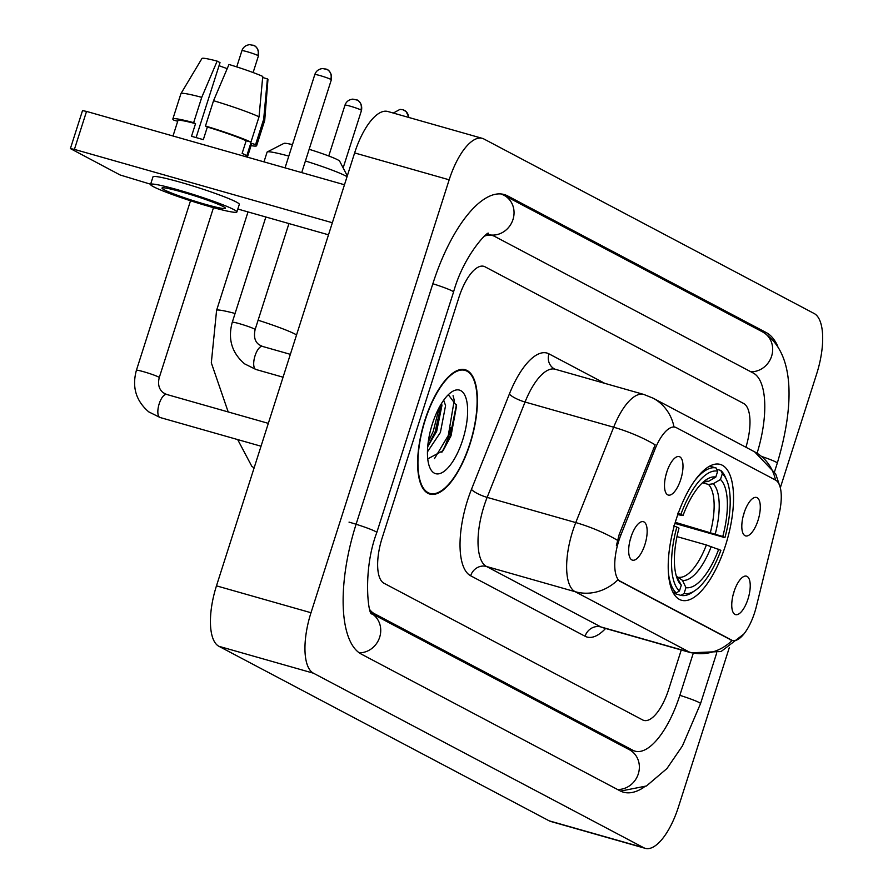 <?xml version="1.0" encoding="UTF-8"?>
<svg xmlns="http://www.w3.org/2000/svg" width="893" height="893" viewBox="0 0 893 893"><rect width="100%" height="100%" fill="white"/><g stroke="black" fill="none" stroke-linecap="round" stroke-linejoin="round"><path stroke-width="1.34" d="M725.529 545.366A70.625 27.37 105.9 0 0 720.205 464.405A70.625 27.37 105.9 0 0 676.224 519.313A70.625 27.37 105.9 0 0 681.56 600.275A70.625 27.37 105.9 0 0 725.529 545.366M666.758 472.151A19.992 7.747 -74.1 0 1 677.151 456.703A19.992 7.747 -74.1 0 1 680.723 479.53A19.992 7.747 -74.1 0 1 666.569 493.907A19.992 7.747 -74.1 0 1 666.758 472.151M665.765 475.701A11.989 4.644 105.9 0 0 666.111 474.685A11.989 4.644 105.9 0 0 666.892 471.761M744.07 513.006A19.992 7.747 -74.1 0 1 754.462 497.546A19.992 7.747 -74.1 0 1 758.023 520.373A19.992 7.747 -74.1 0 1 743.88 534.762A19.992 7.747 -74.1 0 1 744.07 513.006M743.076 516.556A11.989 4.644 105.9 0 0 743.423 515.54A11.989 4.644 105.9 0 0 744.193 512.615M630.927 537.24A19.992 7.747 -74.1 0 1 641.319 521.791A19.992 7.747 -74.1 0 1 644.891 544.618A19.992 7.747 -74.1 0 1 630.737 558.996A19.992 7.747 -74.1 0 1 630.927 537.24M629.933 540.79A11.989 4.644 105.9 0 0 630.279 539.785A11.989 4.644 105.9 0 0 631.061 536.849M734.013 591.713A19.992 7.747 -74.1 0 1 744.394 576.264A19.992 7.747 -74.1 0 1 747.966 599.091A19.992 7.747 -74.1 0 1 733.823 613.469A19.992 7.747 -74.1 0 1 734.013 591.713M733.019 595.263A11.989 4.644 105.9 0 0 733.354 594.247A11.989 4.644 105.9 0 0 734.135 591.322M756.36 606.492A35.977 13.942 -74.1 0 1 754.652 612.531A35.977 13.942 -74.1 0 1 732.249 640.504A35.977 13.942 -74.1 0 1 731.188 640.069L620.479 581.577A35.977 13.942 -74.1 0 1 620.914 534.929L654.937 449.346A35.977 13.942 -74.1 0 1 675.253 427.211A35.977 13.942 -74.1 0 1 676.314 427.647L775.537 480.077A35.977 13.942 -74.1 0 1 778.897 514.848L756.36 606.492M470.086 443.832A64.631 25.049 105.9 0 0 465.208 369.747A64.631 25.049 105.9 0 0 424.968 419.989A64.631 25.049 105.9 0 0 429.846 494.075A64.631 25.049 105.9 0 0 470.086 443.832M732.215 640.404L617.789 579.937A46.637 42.853 117.9 0 1 575.125 591.691A53.301 20.651 -74.1 0 1 572.681 531.223A53.301 20.651 -74.1 0 1 575.762 522.584L613.67 427.222A53.301 20.651 -74.1 0 1 643.775 394.438L555.156 369.233A53.301 20.651 105.9 0 0 525.051 402.029L487.143 497.379A53.301 20.651 105.9 0 0 484.062 506.018A53.301 20.651 105.9 0 0 486.506 566.486L600.933 626.953A53.301 20.651 105.9 0 0 602.507 627.589L601.826 627.366M675.253 427.211L673.992 426.854L675.153 427.312M616.393 545.623L619.206 534.438L655.149 444.814A46.637 10.906 -158.3 0 0 613.67 427.222L525.051 402.029A13.328 3.114 21.7 0 1 509.356 394.047A66.629 25.819 -74.1 0 1 548.961 353.851L604.773 383.343M382.171 537.91A39.973 15.494 105.9 0 0 384.012 583.263L642.636 719.925A39.973 15.494 105.9 0 0 643.82 720.405A39.973 15.494 105.9 0 0 668.712 689.329L681.259 649.992L668.712 689.329A39.973 15.494 105.9 0 1 643.82 720.405A39.973 15.494 105.9 0 1 642.636 719.925L384.012 583.263A39.973 15.494 105.9 0 1 382.171 537.91L458.924 297.402L382.171 537.91M745.945 447.248A39.973 15.494 105.9 0 0 743.623 403.469L484.999 266.795A39.973 15.494 105.9 0 0 483.816 266.326A39.973 15.494 105.9 0 0 458.924 297.402A39.973 15.494 105.9 0 1 483.816 266.326A39.973 15.494 105.9 0 1 484.999 266.795L743.623 403.469A39.973 15.494 105.9 0 1 745.945 447.248M425.202 420.112A63.961 24.792 105.9 0 0 430.035 493.438A63.961 24.792 105.9 0 0 469.852 443.709A63.961 24.792 105.9 0 0 465.03 370.383A63.961 24.792 105.9 0 0 425.202 420.112M443.698 400.176L445.562 405.612L440.405 432.446L427.457 451.858M441.611 403.301L441.912 405.601L436.655 431.386L427.702 446.779M462.697 439.925A43.444 16.833 105.9 0 0 451.501 392.06A43.444 16.833 105.9 0 0 432.368 423.896A43.444 16.833 105.9 0 0 429.946 467.887A43.444 16.833 105.9 0 0 462.697 439.925M427.747 458.879L443.118 450.641L451.032 435.806L456.591 405.768L448.331 394.695M453.075 395.711L454.247 400.254L448.297 435.471L434.444 458.701M439.289 407.32L433.284 431.207L428.205 442.169M456.479 404.551L450.172 436.007L441.856 452.282M441.477 403.524L435.159 431.743L427.714 446.69M288.796 156.096A42.641 3.226 -162.3 0 0 267.275 151.933L283.952 143.382A29.313 2.21 17.7 0 1 292.457 144.633M309.145 149.298A29.313 2.21 17.7 0 1 337.744 159.825A29.313 2.21 17.7 0 1 339.653 161.164L347.31 175.888M347.042 176.714A42.641 3.226 -162.3 0 0 345.524 175.843A42.641 3.226 -162.3 0 0 305.417 160.986M267.275 151.933A42.641 3.226 -162.3 0 0 267.085 152.123L263.982 161.879M716.766 469.294L720.774 470.432L722.325 473.647A63.425 24.58 105.9 0 1 726.567 479.809A63.425 24.58 105.9 0 1 724.915 537.642L722.772 536.514A57.297 22.202 105.9 0 0 720.461 479.508L713.25 483.772L708.484 484.452L702.467 482.745M675.298 522.327L722.772 536.514M724.915 537.642L674.963 523.432M668.422 572.77A66.093 25.618 105.9 0 0 676.258 592.907L679.428 591.032A63.425 24.58 105.9 0 1 676.838 527.037L673.545 525.865M672.797 591.925L676.258 592.907M677.586 513.207L680.879 514.379A63.425 24.58 105.9 0 1 717.682 471.191L716.13 467.977A66.093 25.618 105.9 0 0 694.553 480.88M716.13 467.977L709.667 466.135M726.567 479.809L725.283 476.929A66.093 25.618 105.9 0 0 720.774 470.432M676.838 527.037L678.993 528.176A57.297 22.202 105.9 0 0 677.687 579.791A57.297 22.202 105.9 0 0 681.303 585.172L679.428 591.032M717.682 471.191L715.806 477.052A57.297 22.202 105.9 0 0 706.129 479.775A57.297 22.202 105.9 0 0 683.033 515.518L680.879 514.379M720.461 479.508L722.325 473.647M681.303 585.172L676.258 575.795M703.829 481.997L708.607 481.316L715.806 477.052M683.033 515.518L677.776 514.681M695.078 590.53A63.425 24.58 105.9 0 1 684.083 593.488L680.913 595.363A66.093 25.618 105.9 0 0 692.466 592.293L695.078 590.53A63.425 24.58 105.9 0 0 720.885 550.3L706.374 544.964L676.983 536.615M680.913 595.363L673.512 593.265M684.083 593.488L685.958 587.627A57.297 22.202 105.9 0 0 718.731 549.173M677.106 576.766L682.442 580.327L685.958 587.627M74.409 149.388L70.391 148.584L82.513 110.609L86.532 111.413L74.409 149.388L332.352 222.737M344.475 184.762L86.532 111.413M70.391 148.584L120.131 174.983L150.627 184.226M237.828 209.029L328.501 234.814M164.189 189.785A33.309 2.512 -162.3 0 0 199.273 202.544A33.309 2.512 -162.3 0 0 225.46 208.315A33.309 2.512 -162.3 0 0 223.272 206.584A33.309 2.512 -162.3 0 0 188.189 193.826A33.309 2.512 -162.3 0 0 161.99 188.055A33.309 2.512 -162.3 0 0 164.189 189.785M219.042 65.68A26.656 2.009 -162.3 0 0 227.202 68.627M247.383 157.157L251.547 144.108A38.645 2.925 -162.3 0 0 250.81 143.193L246.769 155.851A38.645 2.925 -162.3 0 0 244.961 154.768A38.645 2.925 -162.3 0 0 242.126 153.395L246.167 140.737A38.645 2.925 -162.3 0 0 207.355 127.018L205.468 126.025L213.55 100.708L228.976 64.475A34.648 2.612 -162.3 0 1 262.754 76.418L259.037 116.782L250.955 142.099L246.167 140.737M196.103 137.578L220.024 62.633L217.155 61.115L201.74 97.348L193.658 122.665L195.545 123.658L191.504 136.316A38.645 2.925 -162.3 0 1 203.314 139.676L207.355 127.018M195.545 123.658A38.645 2.925 -162.3 0 0 177.919 120.611L173.008 136.004M236.891 211.965L239.313 204.363A45.309 3.427 -162.3 0 0 236.321 202.019A45.309 3.427 -162.3 0 0 188.613 184.661A45.309 3.427 -162.3 0 0 152.993 176.814L150.571 184.416A45.309 3.427 -162.3 0 0 153.551 186.76A45.309 3.427 -162.3 0 0 201.26 204.117A45.309 3.427 -162.3 0 0 236.891 211.965A45.309 3.427 -162.3 0 0 233.899 209.609A45.309 3.427 -162.3 0 0 186.191 192.263A45.309 3.427 -162.3 0 0 150.571 184.416M250.81 143.193L255.599 144.554L263.681 119.238L267.409 78.874L262.654 77.524M251.067 145.626A43.969 3.326 -162.3 0 0 256.626 145.726A43.969 3.326 -162.3 0 0 255.599 144.554M250.955 142.099A43.969 3.326 -162.3 0 0 205.468 126.025M193.658 122.665A43.969 3.326 -162.3 0 0 172.84 118.992A43.969 3.326 -162.3 0 0 173.867 120.175L177.707 121.269M256.626 145.726L264.708 120.41A43.969 3.326 -162.3 0 0 264.719 120.354A43.969 3.326 -162.3 0 0 263.681 119.238M259.037 116.782A43.969 3.326 -162.3 0 0 213.55 100.708M201.74 97.348A43.969 3.326 -162.3 0 0 180.944 93.62A43.969 3.326 -162.3 0 0 180.922 93.676L172.84 118.992M264.719 120.354L267.945 79.555A34.648 2.612 -162.3 0 0 267.409 78.874M217.155 61.115A34.648 2.612 -162.3 0 0 201.952 58.491L180.944 93.62M370.015 609.964A71.953 27.884 105.9 0 0 374.312 613.636L632.936 750.31A71.953 27.884 105.9 0 0 635.068 751.158A71.953 27.884 105.9 0 0 679.874 695.223L693.236 653.341M757.085 453.231A71.953 27.884 105.9 0 0 753.324 373.084L494.7 236.422A71.953 27.884 105.9 0 0 492.568 235.562A71.953 27.884 105.9 0 0 484.709 236.031M780.315 487.79L816.637 373.988A53.301 20.651 105.9 0 0 814.193 313.532L483.928 139.007A53.301 20.651 105.9 0 0 482.354 138.37A53.301 20.651 105.9 0 0 449.168 179.806L310.998 612.732A53.301 20.651 105.9 0 0 313.443 673.199L643.708 847.714A53.301 20.651 105.9 0 0 645.282 848.35A53.301 20.651 105.9 0 0 678.468 806.915L729.358 647.481M482.354 138.37L387.819 111.491A53.301 20.651 105.9 0 0 354.633 152.926L216.474 585.841A53.301 20.651 105.9 0 0 218.919 646.309L549.184 820.834A53.301 20.651 105.9 0 0 550.758 821.471L645.282 848.35M777.792 346.272A114.594 44.404 105.9 0 0 766.25 332.576L507.626 195.913A114.594 44.404 105.9 0 0 504.232 194.54A114.594 44.404 105.9 0 0 432.882 283.639L356.128 524.146A114.594 44.404 105.9 0 0 361.386 654.145L620.01 790.807A114.594 44.404 105.9 0 0 623.403 792.18A114.594 44.404 105.9 0 0 644.032 787.224M654.937 449.346L653.218 448.866M620.914 534.929L619.206 534.438M620.479 581.577L619.318 581.243M731.188 640.069L730.028 639.745M605.599 628.471A66.629 25.819 -74.1 0 1 585.082 636.251L470.644 575.784A13.328 12.245 117.9 0 1 486.506 566.486L575.125 591.691L689.552 652.158A46.637 42.853 -62.1 0 0 732.148 640.471M470.644 575.784A66.629 25.819 -74.1 0 1 467.586 500.203A66.629 25.819 -74.1 0 1 471.448 489.397L509.356 394.047M673.992 426.854A46.637 42.853 -62.1 0 0 653.006 398.133L643.775 394.438M653.006 398.133L754.63 451.847A46.637 42.853 117.9 0 1 775.515 480.066M617.431 540.287A46.637 10.906 -158.3 0 0 575.762 522.584L487.143 497.379A13.328 3.114 21.7 0 1 471.448 489.397M743.902 633.985L721.075 651.533L691.126 652.794A53.301 20.651 -74.1 0 1 689.552 652.158L600.933 626.953A13.328 12.245 117.9 0 0 585.082 636.251M555.156 369.233L554.542 368.988A13.328 12.245 117.9 0 1 548.961 353.851M443.464 449.771A53.301 20.651 105.9 0 0 448.409 436.699A53.301 20.651 105.9 0 0 450.965 427.613M258.099 320.219A42.641 3.226 17.7 0 1 295.025 334.071A42.641 3.226 17.7 0 1 296.543 334.942M228.195 411.941L211.317 362.826L216.586 310.362A42.641 3.226 17.7 0 1 235.071 313.465M710.415 532.306A49.305 19.11 105.9 0 0 708.484 484.452M676.347 576.119A51.258 19.858 105.9 0 0 677.787 577.86M708.607 481.316A51.258 19.858 105.9 0 0 703.048 482.209M715.282 533.858A51.258 19.858 105.9 0 0 713.25 483.772M682.442 580.327A51.258 19.858 105.9 0 0 711.241 546.516M678.859 577.269A49.305 19.11 105.9 0 0 706.374 544.964M360.917 109.962A8.662 0.659 17.7 0 1 361.498 110.408C362.938 102.315 356.452 99.357 357.289 100.116A8.662 7.959 117.9 0 1 360.917 109.962A8.662 0.659 17.7 0 0 351.797 106.635A8.662 0.659 17.7 0 0 344.988 105.14L328.758 155.985M355.872 99.547A8.662 7.959 117.9 0 1 357.289 100.116L352.858 99.123C348.873 99.592 346.25 101.59 344.988 105.14M257.843 55.489A8.662 0.659 17.7 0 1 258.412 55.935C259.863 47.854 253.378 44.884 254.215 45.643A8.662 7.959 117.9 0 1 257.843 55.489A8.662 0.659 17.7 0 0 248.723 52.174A8.662 0.659 17.7 0 0 241.914 50.667L236.734 66.897M252.786 45.074A8.662 7.959 117.9 0 1 254.215 45.643L249.772 44.65C245.798 45.119 243.175 47.128 241.914 50.667M261.035 446.221L160.104 417.511A11.989 4.644 -74.1 0 1 159.49 417.21A11.989 4.644 -74.1 0 1 159.2 403.77A11.989 4.644 -74.1 0 1 166.667 394.449L163.196 392.719C158.954 389.27 157.637 384.224 159.255 377.594L213.494 207.645M160.104 417.511L148.763 411.874C135.948 400.868 131.829 387.004 136.406 370.294A11.989 0.904 17.7 0 1 145.838 372.37A11.989 0.904 17.7 0 1 158.474 376.969A11.989 0.904 17.7 0 1 158.708 377.103A11.989 0.904 17.7 0 1 159.255 377.594M403.011 109.806A8.662 7.959 117.9 0 1 404.429 110.375A8.662 7.959 117.9 0 1 408.503 117.374M330.756 79.365A8.662 0.659 17.7 0 1 331.325 79.812C332.765 71.73 326.28 68.761 327.117 69.52A8.662 7.959 117.9 0 1 330.756 79.365A8.662 0.659 17.7 0 0 321.636 76.05A8.662 0.659 17.7 0 0 314.816 74.543L285.046 167.862M325.699 68.951A8.662 7.959 117.9 0 1 327.117 69.52L322.686 68.527C318.701 68.995 316.089 71.005 314.816 74.543M283.059 377.203L255.956 369.49A11.989 4.644 -74.1 0 1 255.353 369.189A11.989 4.644 -74.1 0 1 255.052 355.749A11.989 4.644 -74.1 0 1 262.52 346.428L290.359 354.342M265.857 216.999L232.269 322.273A11.989 0.904 17.7 0 1 241.69 324.349A11.989 0.904 17.7 0 1 254.326 328.948A11.989 0.904 17.7 0 1 254.561 329.082A11.989 0.904 17.7 0 1 255.119 329.573L288.941 223.563M359.254 652.828A21.32 19.59 -62.1 0 0 379.681 637.189A21.32 19.59 -62.1 0 0 371.667 613.558M349.029 522.126A21.32 1.607 17.7 0 1 376.79 532.541L453.544 292.033C464.282 253.333 490.078 228.932 488.337 233.709M432.848 283.74A21.32 1.607 17.7 0 1 453.544 292.033M501.241 193.971L504.032 195.299A21.32 19.59 117.9 0 1 512.839 219.946A21.32 19.59 117.9 0 1 490.525 234.982M504.032 195.299L762.655 331.962A21.32 19.59 117.9 0 1 771.742 355.749A21.32 19.59 117.9 0 1 750.823 371.767M762.655 331.962C797.192 353.26 793.04 410.646 777.29 463.11A21.32 1.607 -162.3 0 0 761.852 456.535M716.711 652.939L700.536 703.617A21.32 1.607 -162.3 0 0 679.841 695.323M617.51 789.49A21.32 19.59 -62.1 0 0 638.428 773.483A21.32 19.59 -62.1 0 0 629.342 749.696L371.622 613.502M218.919 646.309L313.443 673.199M216.474 585.841L310.998 612.732M354.633 152.926L449.168 179.806M549.184 820.834L643.708 847.714M502.045 194.328L507.626 195.913M760.992 331.08L766.25 332.576M371.187 612.754L374.312 613.636M627.667 748.803L632.936 750.31M732.249 640.504L731.11 640.181M754.63 451.847L775.682 473.937L779.343 484.799M691.126 652.794L602.507 627.589M426.586 492.456L430.035 493.438M461.581 369.412L465.03 370.383M216.586 310.362L248.008 211.92M702.802 482.432L704.588 482.153M254.114 467.921L251.837 466.347L237.661 439.568M361.498 110.408L343.146 167.884M136.406 370.294L190.522 200.746M268.335 423.36L166.667 394.449M258.412 55.935L253.11 72.545M409.027 117.519L406.092 111.525L402.877 109.739L399.997 109.381L393.3 113.043M262.52 346.428L259.048 344.698C254.907 341.718 253.59 336.683 255.119 329.573M232.269 322.273C227.682 338.983 231.8 352.847 244.615 363.853L255.956 369.49M331.325 79.812L301.711 172.606M777.29 463.11L774.555 471.694M620.568 791.098L646.454 785.985L666.937 768.56L682.453 745.878L700.536 703.617M371.868 613.837C368.463 616.605 362.257 570.817 376.79 532.541M487.466 234.111L492.568 235.562M628.705 749.35L635.068 751.158"/></g></svg>
